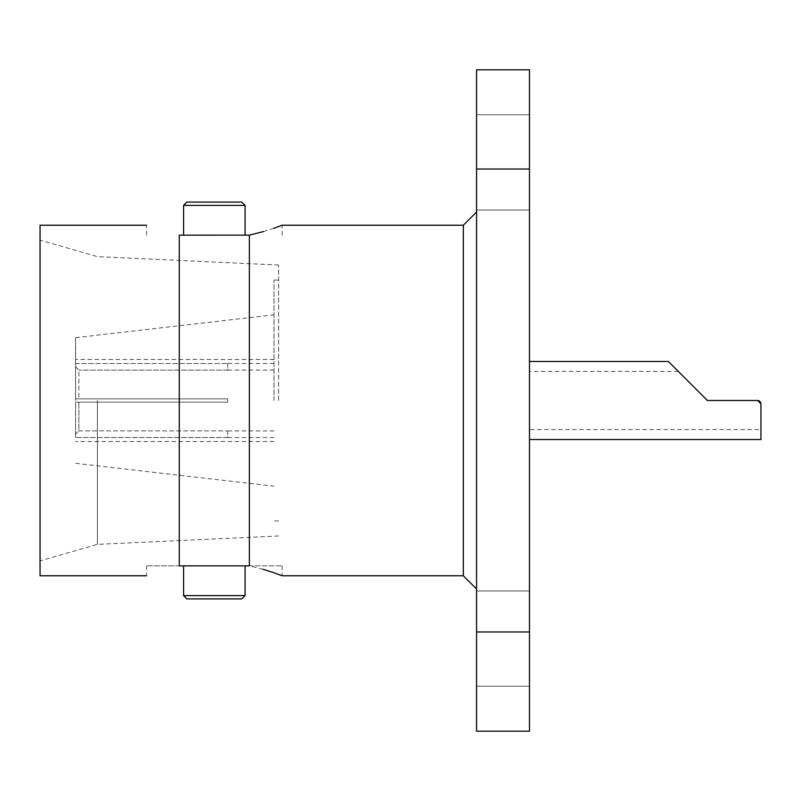 <?xml version="1.0" encoding="UTF-8"?>
<svg xmlns="http://www.w3.org/2000/svg" width="801" height="801" viewBox="0 0 801 801"><rect width="100%" height="100%" fill="white"/><g stroke="black" fill="none" stroke-linecap="round" stroke-linejoin="round"><path stroke-width="0.6" stroke-dasharray="4 3" d="M179.274 235.124L179.274 565.876L282.112 565.846L249.311 565.846L262.928 569.271M179.334 235.154L249.311 235.154M463.328 225.231L463.328 575.769M476.555 400.5L476.555 212.005L476.555 400.5M476.555 638.597L476.555 686.217L476.555 638.597M529.471 638.597L529.471 686.217L529.471 638.597M476.555 162.403L476.555 210.022L476.555 162.403M529.471 162.403L529.471 210.022L529.471 162.403M241.772 202.082L186.873 202.082M183.569 205.396L245.076 205.396M186.873 598.918L241.772 598.918M245.076 595.604L183.569 595.604M227.694 402.152L227.694 400.5L227.694 402.152L78.878 402.152L227.694 402.152L227.694 398.848L227.694 402.152L75.574 402.152L75.574 434.192L78.878 430.878L78.878 402.152L78.878 430.878L227.694 430.878L78.878 430.878L75.574 434.192L75.574 437.496L75.574 402.152L227.694 402.152M227.694 430.878L227.694 437.496L75.574 437.496L75.574 402.152L75.574 437.496L227.694 437.536L227.694 430.878M273.992 400.5L273.992 280.07L273.992 400.5M75.574 398.848L227.694 398.848L75.574 398.848L75.574 363.504L75.574 398.848L75.574 366.808L78.878 370.122L78.878 398.848L75.574 398.848L78.878 398.848L78.878 370.122L75.574 366.808L75.574 363.504L227.694 363.504L75.574 363.504L75.574 398.848M227.694 363.504L227.694 370.122L78.878 370.122L227.694 370.122L227.694 363.504M75.574 400.5L75.574 337.672L75.574 400.5M97.402 400.5L97.402 544.38L97.402 400.5M278.618 400.5L278.618 265.021L278.618 400.5M40.05 225.231L40.05 575.769M249.371 235.124L249.371 565.876M263.419 231.589L273.732 228.305M758.377 400.58L757.646 400.5L760.95 403.804L759.558 401.111M760.95 403.804L760.95 429.596L529.471 429.596L529.471 400.5L529.471 429.596M759.078 400.83L760.339 401.892M707.383 400.5L757.646 400.5M529.471 400.5L529.471 361.481L529.471 400.5M273.241 572.525L273.782 572.715M78.878 402.152L75.574 402.152L78.878 402.152M40.05 400.5L40.05 240.12L40.05 400.5M227.694 398.848L227.694 400.5L227.694 398.848L78.878 398.848L227.694 398.848M214.328 235.154L183.569 235.154L214.328 235.154M179.334 565.846L146.533 565.846L179.334 565.846M214.328 565.846L183.569 565.846L214.328 565.846M529.471 631.979L476.555 631.979L476.555 731.193L529.471 731.193L529.471 69.807L476.555 69.807L476.555 169.021L529.471 169.021M476.555 631.979L476.555 169.021M529.471 686.217L476.555 686.217L529.471 686.217M529.471 210.022L476.555 210.022L529.471 210.022M273.992 430.928L227.694 430.928M273.992 363.464L227.694 363.464M273.992 441.501L75.574 441.501M278.618 535.979L97.402 544.38L40.05 560.88M278.618 280.07L273.992 280.07M75.574 337.672L273.992 314.823M678.277 371.404L529.471 371.404M278.618 265.021L97.402 256.62L40.05 240.12M75.574 463.328L273.992 486.177M278.618 520.93L273.992 520.93M273.992 359.499L75.574 359.499M273.992 437.536L227.694 437.536M273.992 370.072L227.694 370.072M146.533 235.154L146.533 225.231M282.112 235.154L282.112 225.231M146.533 565.846L146.533 575.769M282.112 565.846L282.112 575.769M529.471 114.783L476.555 114.783L529.471 114.783M529.471 590.978L476.555 590.978L529.471 590.978"/><path stroke-width="1.2" d="M179.274 235.124C136.28 222.698 136.28 222.698 179.274 235.124C136.28 222.698 136.28 222.698 179.274 235.124L179.274 565.876C136.28 578.302 136.28 578.302 179.274 565.876C136.28 578.302 136.28 578.302 179.274 565.876L249.371 565.876L249.371 235.124L263.419 231.589M249.311 235.154L249.371 235.124C292.365 222.698 292.365 222.698 249.371 235.124L179.334 235.154M273.782 572.715L282.112 575.769L463.328 575.769L463.328 225.231L476.555 212.005M183.569 205.396L186.873 202.082L241.772 202.082L245.076 205.396L183.569 205.396L183.569 235.154M241.772 598.918L186.873 598.918L183.569 595.604L245.076 595.604L241.772 598.918M273.732 228.305L282.112 225.231L463.328 225.231M146.533 575.769L40.05 575.769L40.05 225.231L146.533 225.231M759.558 401.111L758.377 400.58M760.95 429.596L760.95 403.804L760.95 439.519L760.95 403.804L757.646 400.5L759.078 400.83M760.339 401.892L760.91 403.314M757.646 400.5L707.383 400.5L668.354 361.481L707.383 400.5L668.354 361.481L707.383 400.5L757.646 400.5L707.383 400.5L678.277 371.404L707.383 400.5M262.928 569.271L273.241 572.525M249.371 565.876C292.365 578.302 292.365 578.302 249.371 565.876M476.555 169.021L476.555 69.807L529.471 69.807L529.471 169.021L476.555 169.021L476.555 631.979L529.471 631.979L529.471 731.193L476.555 731.193L476.555 631.979M529.471 169.021L529.471 631.979M245.076 565.846L245.076 595.604M245.076 235.154L245.076 205.396M668.354 361.481L529.471 361.481M760.95 439.519L529.471 439.519M183.569 565.846L183.569 595.604M463.328 575.769L476.555 588.995"/></g></svg>
